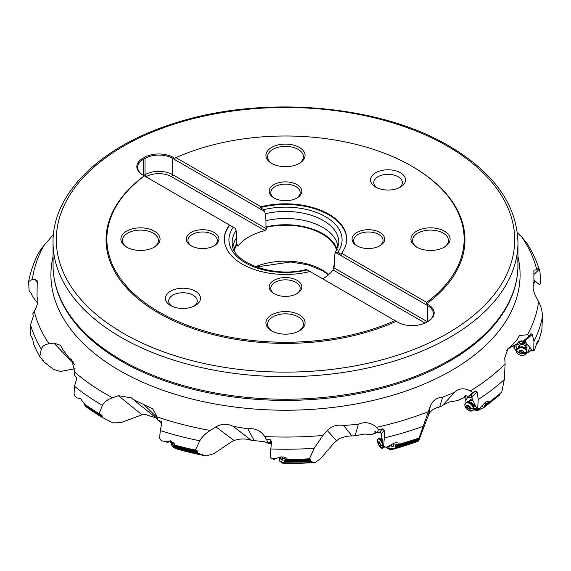 <?xml version="1.0" encoding="UTF-8"?>
<svg xmlns="http://www.w3.org/2000/svg" width="571" height="571" viewBox="0 0 571 571"><rect width="100%" height="100%" fill="white"/><g stroke="black" fill="none" stroke-linecap="round" stroke-linejoin="round"><path stroke-width="0.86" d="M37.565 303.044L32.404 296.32L31.362 293.615L29.121 290.553L28.614 281.66L32.404 279.319L35.316 279.633L37.229 280.796L37.008 297.106C38.692 300.182 37.765 304.914 34.239 311.316L32.825 313.814L33.282 316.441L30.513 324.835L30.399 332.45L30.891 335.827L32.468 338.475L33.81 344.434A258.613 149.309 0 0 0 39.799 356.718L41.298 349.067C42.318 346.062 44.909 344.313 49.063 343.828L53.917 343.114L60.519 345.327L62.974 349.88L69.455 358.317L71.775 359.83L74.758 372.192L74.187 374.954L76.414 377.231L76.464 379.558L74.487 386.246A258.613 149.309 0 0 0 102.409 405.374C104.2 401.998 107.584 399.464 112.551 397.773L118.375 395.653L131.409 397.873L132.943 399.307L152.678 408.886L157.018 416.894L157.41 419.678L161.736 423.518M37.936 254.195L41.505 248.364L53.431 234.538M465.079 396.659L464.244 397.559L457.378 400.621L449.648 401.898L442.675 405.289M454.552 392.341L442.097 405.924L439.599 406.98C435.452 407.815 432.254 409.614 430.02 412.376L428.521 415.01L418.75 440.569L418.514 441.062L418.129 440.748L430.348 405.91C432.768 400.464 436.894 397.544 442.718 397.159L454.552 392.341C458.913 388.173 464.173 387.709 470.34 390.949L472.495 392.562L468.491 396.531C465.508 395.339 464.052 395.582 464.13 397.259L464.116 396.545M369.251 434.124L368.281 434.567L364.926 433.989L355.091 435.73L346.533 436.287L339.367 438.521L334.228 442.725L320.681 458.499L315.242 462.496M267.856 442.989L264.473 441.69L251.319 440.327C247.6 438.971 243.167 438.649 238.043 439.363L234.06 440.477L231.269 441.997L213.811 453.688L206.031 455.943M156.126 417.943L146.119 414.739L141.979 414.782L121.138 422.583L113.886 422.904L112.423 422.611L102.437 417.515L85.265 406.217L84.886 405.439A255.68 147.611 0 0 0 102.073 416.759L101.966 415.303L99.14 413.654L102.409 405.374M533.928 274.501L538.175 270.319L536.761 269.698L533.878 270.197L533.921 284.379C532.465 286.792 533.05 290.689 535.684 296.078L538.596 301.695C541.115 306.32 542.4 311.366 542.45 316.826L541.879 329.703A258.613 149.309 0 0 1 538.046 342.272L537.896 341.429L537.225 341.929L534.563 349.852M538.175 270.319L537.718 268.127L538.439 268.498L540.002 271.81C537.025 261.782 532.572 252.132 526.655 242.853L521.937 237.186L517.083 232.597M174.241 443.546L175.026 445.13A258.613 149.309 0 0 0 195.396 450.084L199.779 440.791C201.991 436.894 205.496 433.453 210.292 430.477L215.938 426.844C221.591 423.646 227.322 423.461 233.125 426.309L247.814 428.871C254.93 427.893 260.569 430.455 264.723 436.565L264.623 436.401M271.518 458.363L270.14 457.721L270.14 456.978L271.632 458.413L273.045 458.784L275.379 458.663L281.289 456.914L283.701 457L286.699 458.185L287.427 459.434A258.613 149.309 0 0 0 309.496 458.791L314.136 448.314L322.929 435.452L327.283 430.505C331.765 425.966 337.233 424.317 343.685 425.545L358.402 424.224C364.769 421.469 370.822 422.497 376.546 427.308L378.452 429.449L377.452 432.761L375.076 431.298L374.719 431.954L375.211 432.939L371.642 434.624L368.573 434.26M487.47 401.292L488.441 401.427L488.883 402.355A258.613 149.309 0 0 0 501.781 391.992L504.3 379.522L505.121 363.984L504.721 357.938L508.047 348.353L510.61 346.775L517.219 339.531L519.446 335.584L527.518 334.699L529.495 335.769L523.286 341.08C520.224 340.687 518.418 341.358 517.876 343.1L517.883 342.993M514.771 348.217L514.114 345.526M514.364 346.697L514.971 349.274L514.036 348.239L514.243 347.561A7.344 0.435 103.4 0 0 514.014 347.632L513.85 345.676M508.447 348.638L517.876 343.385L517.897 342.893M529.495 335.769L530.973 333.607M530.894 333.7L532.251 334.342L533.956 341.358A258.613 149.309 0 0 0 542.45 316.826M530.016 347.568L527.575 352.293L531.965 349.966M531.223 350.466L525.655 353.877M514.036 348.239L514.014 347.632M513.929 348.16L516.505 351.151M516.505 351.001L514.971 349.274M526.162 342.836L521.43 341.751L518.118 342.414M515.17 344.913L514.778 348.246M528.189 352.614L527.575 352.293L526.733 352.735M526.519 352.828L523.757 353.449M523.336 353.47L522.022 353.42M519.724 352.907L516.669 351.158M516.776 349.531L516.933 344.691L522.593 342.836L527.012 344.706L526.954 351.258M538.046 342.272L536.312 344.242M524.478 342.165L524.906 339.695M525.206 339.438L526.084 342.736L532.764 350.951L533.764 349.745L533.956 341.358M533.764 349.745L534.178 350.301L533.442 350.673M521.437 340.823L521.43 341.751M518.011 342.593L517.876 343.385M525.798 348.788A3.79 2.826 -170.4 0 0 525.149 345.626A3.79 2.826 -170.4 0 0 524.299 345.041A3.79 2.826 -170.4 0 0 522.536 344.513A3.79 2.826 -170.4 0 0 521.344 344.534A3.79 2.826 -170.4 0 0 518.682 347.582M519.068 347.396L519.232 346.44A3.262 2.434 9.6 0 1 522.579 344.549A3.262 2.434 9.6 0 1 525.663 347.532L525.498 348.488M506.306 350.494L510.61 346.775M464.244 397.559L464.651 396.01M472.495 392.562L475.465 391.071L477.185 392.12L478.22 399.493A258.613 149.309 0 0 0 504.3 379.522M500.175 393.255L499.668 395.004L484.415 407.166L477.192 410.785L473.573 409.771M466.043 402.591L465.736 400.457L467.599 397.452L467.663 396.074M477.984 408.757L477.049 409.436L473.673 409.628M472.124 397.987L471.203 397.309L467.599 397.452M467.007 402.155L472.181 398.658M476.642 408.122L474.016 408.643M481.596 408.693L477.049 409.436L478.898 410.078M481.646 406.688L482.702 406.388L482.78 405.117M488.883 402.355L485.029 404.882L484.265 407.259M468.491 396.531L470.818 395.275L471.946 396.617L472.196 399.043L476.956 408.765L477.756 407.794L478.755 408.536L479.69 408.258L485.036 402.605L487.498 401.285M477.756 407.794L478.22 399.493M476.956 408.765L478.163 408.679M471.853 395.125L471.203 397.309M465.793 396.224L466.243 395.732M477.185 408.793L477.791 408.786M474.116 406.309A3.79 2.377 -137.2 0 0 475.429 405.646M472.966 400.614A3.79 2.377 -137.2 0 0 472.495 400.392A3.79 2.377 -137.2 0 0 471.518 400.128A3.79 2.377 -137.2 0 0 469.326 401.877M469.091 402.134L470.44 400.678A3.262 2.048 42.8 0 1 472.203 400.285M439.599 406.98L442.718 397.159M377.338 432.311L371.642 434.624M355.091 435.73L358.402 424.224M378.452 429.449L382.413 428.871L384.155 430.377L384.304 437.907A258.613 149.309 0 0 0 422.818 426.444M389.493 445.972L388.587 448.256L393.141 448.713L395.182 447.907L395.396 447.2A255.68 147.611 0 0 0 418.336 440.048M393.141 448.713L390.764 449.912L390.3 449.684L390.764 449.912A246.8 142.486 0 0 0 418.514 441.062M381.485 439.12L381.328 435.038M391.292 449.505L385.96 447.236M388.544 446.408L386.945 446.943M390.357 445.294L391.913 446.415C393.69 446.722 393.954 445.872 392.705 443.881L398.644 444.481L395.575 445.68A256.158 147.889 0 0 0 418.871 438.4M395.396 447.2L395.039 446.458L395.575 445.68M377.452 432.761L380.165 432.168L381.328 433.817L383.227 446.872L383.669 446.065L385.054 447.122L386.353 447.136L388.508 446.422L393.897 443.182L396.088 442.668L398.786 443.096L399.436 444.167L398.644 444.481M383.669 446.065L384.304 437.907M381.899 448.221A5.218 1.941 -114.9 0 0 382.613 448.221A5.218 1.941 -114.9 0 0 383.227 446.872L384.683 447.136M399.436 444.167A258.613 149.309 0 0 0 418.843 438.064M377.124 432.404L375.846 433.032M374.419 433.696L376.874 432.168L375.211 432.939M383.484 446.965L384.219 447.136M375.097 433.36L376.81 432.561M374.961 433.068L374.255 433.41M352.05 436.058L343.685 425.545M271.168 443.431L268.841 443.781L267.249 442.753M322.929 435.452A253.831 146.547 0 0 1 264.723 436.565L268.206 442.596L270.304 442.589L271.396 443.239M268.841 443.781L268.456 442.582M254.309 440.791L247.814 428.871M266 439.128L270.169 439.627L271.582 441.54L270.825 448.992A258.613 149.309 0 0 0 314.136 448.314M309.496 458.791L310.774 459.305L310.424 461.511A255.137 147.304 180 0 1 284.365 462.21L282.738 463.081L283.487 463.524A246.8 142.486 0 0 0 315.142 462.496L310.424 461.511M279.305 457.235L279.704 461.082L283.487 463.524M283.359 462.617L279.683 461.125L278.905 457.357M279.255 457.25L279.49 459.755L278.955 457.335M282.195 462.76L282.738 463.081M279.433 457.2L281.482 459.912C282.866 460.626 283.045 459.841 282.017 457.549L286.785 459.555L284.315 460.026A256.158 147.889 0 0 0 310.774 459.305M284.365 462.21L283.951 460.69L284.315 460.026M287.427 459.434L286.785 459.555M281.817 456.886L282.017 457.549M270.14 456.978L270.825 448.992M270.376 457.885L270.918 458.178M270.354 442.596L270.004 443.125L270.79 442.711M271.368 443.481L270.004 443.125M251.319 440.327L233.125 426.309M157.146 417.594L144.684 405.346M157.41 419.678L161.457 421.555M161.779 422.126L160.958 421.191L161.771 423.404L160.251 430.555A258.613 149.309 0 0 0 199.779 440.791M195.396 450.084L197.673 451.061L197.787 453.231A255.137 147.304 180 0 1 173.784 447.343L173.534 446.629A255.68 147.611 0 0 0 197.523 452.517M174.005 447.643L176.61 448.906A246.8 142.486 0 0 0 205.903 455.908L197.787 453.231M174.712 448.092L174.341 447.678M176.61 448.906L177.089 448.685L176.61 448.906M170.493 441.326L171.578 445.037L173.72 447.457M170.579 441.347L172.478 444.909M171.464 441.676L171.842 444.402C172.563 445.401 172.62 444.645 172.021 442.14L174.669 445.123L173.291 445.08A256.158 147.889 0 0 0 197.673 451.061M173.534 446.629L173.291 445.08M160.487 439.641L159.652 438.371L160.958 440.177L162.2 440.898L164.262 441.354L169.516 441.076L171.678 441.768L174.248 443.546M175.026 445.13L174.669 445.123M159.652 438.371L160.251 430.555M157.36 418.936L132.943 399.307M73.616 362.257L69.455 358.317M102.523 417.565L102.073 416.759M84.501 403.947L84.515 404.09A258.613 149.309 0 0 0 99.14 413.654M84.886 405.439L84.494 403.811M84.515 404.09L80.711 398.801L77.156 397.923L74.951 396.017L74.087 393.926L74.487 386.246M53.082 267.713L53.082 267.742C53.446 278.355 55.858 288.798 60.319 299.04A232.197 134.057 0 0 0 121.316 361.129A232.197 134.057 0 0 0 347.318 395.553A232.197 134.057 0 0 0 510.681 299.04C515.142 288.798 517.554 278.355 517.918 267.713L517.961 242.461C516.834 204.639 493.915 172.506 449.199 146.062C379.33 104.493 261.996 94.75 174.876 123.143C101.381 145.741 52.354 192.884 53.039 242.461L53.082 267.742A232.461 134.214 0 0 0 121.123 359.93A232.461 134.214 0 0 0 372.285 389.536A232.461 134.214 0 0 0 517.918 267.742L517.84 258.442M53.082 262.325L53.16 258.442M143.385 175.326L143.385 159.345L142.807 158.345A20.392 11.77 0 0 0 142.807 174.997L144.306 175.861A179.444 103.601 0 0 0 158.61 313.051A179.444 103.601 0 0 0 396.245 321.316L397.737 322.18A20.392 11.77 0 0 0 426.573 322.18L428.193 321.245A20.392 11.77 0 0 0 428.193 304.593L426.694 303.729A179.444 103.601 0 0 0 412.39 166.539L411.812 166.204A178.63 103.13 180 0 1 426.623 302.359L341.572 253.253A61.176 35.316 0 0 0 346.676 239.128A61.176 35.316 0 0 0 328.76 214.154A61.176 35.316 0 0 0 261.04 206.759L175.982 157.653L174.755 158.274L173.263 157.41A20.392 11.77 0 0 0 144.427 157.41L144.998 158.41A19.578 11.299 180 0 1 172.685 158.41L172.685 174.69L266.586 228.9L264.951 230.62L171.536 176.689A17.944 10.364 180 0 0 146.155 176.689L145.948 176.81M142.807 158.345L144.427 157.41M144.306 175.861L144.377 175.904A178.63 103.13 180 0 0 159.188 312.051A178.63 103.13 180 0 0 395.018 320.602L396.245 321.316M395.018 320.602L309.96 271.503A61.176 35.316 0 0 1 224.324 239.128A61.176 35.316 0 0 1 229.428 225.003L144.377 175.904M126.634 231.141A19.578 11.299 0 0 0 126.634 247.122L126.634 247.122A19.578 11.299 0 0 0 154.32 247.122A19.578 11.299 0 0 0 154.32 231.141A19.578 11.299 0 0 0 126.634 231.141M271.66 314.864A19.578 11.299 0 0 0 271.66 330.852L271.66 330.852A19.578 11.299 0 0 0 299.34 330.852A19.578 11.299 0 0 0 299.34 314.864A19.578 11.299 0 0 0 271.66 314.864M191.092 232.468A16.316 9.421 0 0 0 191.092 245.787L191.092 245.787A16.316 9.421 0 0 0 214.161 245.787A16.316 9.421 0 0 0 214.161 232.468A16.316 9.421 0 0 0 191.092 232.468M273.966 280.318A16.316 9.421 0 0 0 273.966 293.637L273.966 293.637A16.316 9.421 0 0 0 297.034 293.637A16.316 9.421 0 0 0 297.034 280.318A16.316 9.421 0 0 0 273.966 280.318M170.551 291.174A17.537 10.128 0 0 0 170.551 305.492L170.551 305.492A17.537 10.128 0 0 0 195.353 305.492A17.537 10.128 0 0 0 195.353 291.174A17.537 10.128 0 0 0 170.551 291.174M229.428 225.003L235.273 228.379L236.109 230.627L236.658 237.572A52.611 30.377 0 0 0 232.954 247.329M171.536 176.689L172.685 174.69A19.578 11.299 180 0 0 144.998 174.69L144.998 158.41L143.385 159.345A19.578 11.299 0 0 0 137.654 167.339A19.578 11.299 0 0 0 143.371 175.318M341.572 253.253L341.215 254.38L337.718 252.361A56.572 32.661 0 0 0 325.499 216.702A56.572 32.661 0 0 0 263.738 209.65L264.573 211.463L172.685 158.41L173.263 157.41M263.738 209.65L260.24 207.63L261.04 206.759M426.694 303.729L426.623 302.359M175.982 157.653A178.63 103.13 180 0 1 411.812 166.204M271.66 147.411A19.578 11.299 0 0 0 271.66 163.392L271.66 163.392A19.578 11.299 0 0 0 299.34 163.392A19.578 11.299 0 0 0 299.34 147.411A19.578 11.299 0 0 0 271.66 147.411M416.68 231.141A19.578 11.299 0 0 0 416.68 247.122L416.68 247.122A19.578 11.299 0 0 0 444.366 247.122A19.578 11.299 0 0 0 444.366 231.141A19.578 11.299 0 0 0 416.68 231.141M273.966 184.626A16.316 9.421 0 0 0 273.966 197.944L273.966 197.944A16.316 9.421 0 0 0 297.034 197.944A16.316 9.421 0 0 0 297.034 184.626A16.316 9.421 0 0 0 273.966 184.626M356.839 232.468A16.316 9.421 0 0 0 356.839 245.787L356.839 245.787A16.316 9.421 0 0 0 379.908 245.787A16.316 9.421 0 0 0 379.908 232.468A16.316 9.421 0 0 0 356.839 232.468M375.647 187.081A17.537 10.128 0 0 0 400.449 187.081A17.537 10.128 0 0 0 400.449 172.763A17.537 10.128 0 0 0 375.647 172.763A17.537 10.128 0 0 0 375.647 187.081L375.647 187.081M427.629 321.566A19.578 11.299 0 0 0 433.346 313.586A19.578 11.299 0 0 0 427.615 305.592L335.727 252.546L337.718 252.361M233.282 227.229A56.572 32.661 0 0 0 245.501 262.888A56.572 32.661 0 0 0 307.262 269.94L306.42 269.455C273.787 278.412 232.19 262.439 232.283 244.131A53.317 30.784 180 0 1 236.109 230.627M307.262 269.94L309.96 271.503M224.324 239.463A61.176 35.316 180 0 1 229.785 225.21M264.951 230.62A51.797 29.906 0 0 0 237.957 246.208L237.286 245.815L237.286 244.188L236.658 243.831L236.658 237.572M237.286 244.188A51.797 29.906 0 0 0 234.317 250.541M336.683 250.541A51.797 29.906 0 0 0 322.123 233.967A51.797 29.906 0 0 0 266.586 227.272L266.586 228.9M272.26 331.18A17.944 10.364 180 0 1 267.556 324.192A17.944 10.364 180 0 1 272.81 316.862A17.944 10.364 180 0 1 298.19 316.862A17.944 10.364 180 0 1 303.444 324.192A17.944 10.364 180 0 1 298.74 331.18M417.287 247.457A17.944 10.364 180 0 1 412.583 240.462A17.944 10.364 180 0 1 417.836 233.132A17.944 10.364 180 0 1 443.21 233.132A17.944 10.364 180 0 1 448.471 240.462A17.944 10.364 180 0 1 443.767 247.457M272.26 163.727A17.944 10.364 180 0 1 267.556 156.732A17.944 10.364 180 0 1 272.81 149.409A17.944 10.364 180 0 1 298.19 149.409A17.944 10.364 180 0 1 303.444 156.732A17.944 10.364 180 0 1 298.74 163.727M127.233 247.457A17.944 10.364 180 0 1 122.529 240.462A17.944 10.364 180 0 1 127.79 233.132A17.944 10.364 180 0 1 153.164 233.132A17.944 10.364 180 0 1 158.417 240.462A17.944 10.364 180 0 1 153.713 247.457M274.572 293.965A14.682 8.479 180 0 1 270.818 288.305A14.682 8.479 180 0 1 275.115 282.31A14.682 8.479 180 0 1 295.885 282.31A14.682 8.479 180 0 1 300.182 288.305A14.682 8.479 180 0 1 296.428 293.965M357.446 246.122A14.682 8.479 180 0 1 353.692 240.462A14.682 8.479 180 0 1 357.988 234.467A14.682 8.479 180 0 1 378.751 234.467A14.682 8.479 180 0 1 383.055 240.462A14.682 8.479 180 0 1 379.301 246.122M274.572 198.28A14.682 8.479 180 0 1 270.818 192.613A14.682 8.479 180 0 1 275.115 186.624A14.682 8.479 180 0 1 295.885 186.624A14.682 8.479 180 0 1 300.182 192.613A14.682 8.479 180 0 1 296.428 198.28M191.699 246.122A14.682 8.479 180 0 1 187.945 240.462A14.682 8.479 180 0 1 192.249 234.467A14.682 8.479 180 0 1 213.012 234.467A14.682 8.479 180 0 1 217.308 240.462A14.682 8.479 180 0 1 213.554 246.122M171.821 306.163A14.275 8.244 180 0 1 168.681 300.996A14.275 8.244 180 0 1 172.856 295.171A14.275 8.244 180 0 1 193.048 295.171A14.275 8.244 180 0 1 197.223 300.996A14.275 8.244 180 0 1 194.083 306.163M376.917 187.752A14.275 8.244 180 0 1 373.777 182.584A14.275 8.244 180 0 1 377.952 176.76A14.275 8.244 180 0 1 398.144 176.76A14.275 8.244 180 0 1 402.319 182.584A14.275 8.244 180 0 1 399.179 187.752M322.722 278.862A51.797 29.906 0 0 0 333.043 269.933L333.714 266.036A51.797 29.906 0 0 0 334.342 265.058M338.046 247.329A52.611 30.377 0 0 0 322.701 227.372A52.611 30.377 0 0 0 265.958 220.656L265.958 226.915L266.586 227.272M333.714 266.036L334.342 266.4L334.892 253.824L335.727 252.546L335.184 252.953M265.958 226.915A52.611 30.377 180 0 1 322.701 233.632A52.611 30.377 180 0 1 337.204 249.498M265.958 220.656L265.408 213.711L264.573 211.463M260.24 207.63A61.176 35.316 180 0 1 328.76 214.824A61.176 35.316 180 0 1 346.676 239.463M333.714 267.656L427.358 321.723M424.974 323.008L333.043 269.933M146.155 176.689L144.998 174.69L143.642 175.475M233.796 249.498A52.611 30.377 180 0 1 236.658 243.831M42.54 359.052A255.68 147.611 0 0 0 43.075 359.994L43.496 361.564L53.224 369.201L59.32 371.214L61.018 371.343L75.094 368.745M39.799 356.718L43.075 359.994L42.611 359.109M43.496 361.564L42.953 360.622A255.68 147.611 0 0 1 41.647 358.295M533.942 283.559L535.127 280.968M533.642 283.173L534.213 280.011M534.006 279.983L539.602 284.879L540.601 283.409L540.002 271.81M540.601 283.409L540.352 283.944L540.109 283.48L540.352 283.944L539.688 284.793M539.602 284.879L540.344 283.958M523.821 352.964L523.329 353.513L523.964 351.286M523.643 351.914L522.122 352.4L521.93 353.963L523.329 353.513L523.514 352.414M521.93 353.963L519.118 352.692L519.61 351.979L519.26 352.485M519.424 350.73L519.61 351.979M519.325 351.301L519.817 350.751L519.21 351.001M523.457 351.136L522.122 350.394L519.817 350.751M526.64 352.143A5.018 3.747 9.6 0 0 521.858 347.867A5.018 3.747 9.6 0 0 516.676 351.101A5.018 3.747 -170.4 0 0 521.459 355.376A5.018 3.747 -170.4 0 0 526.64 352.143A13.047 8.651 -176.9 0 1 523.514 352.386L523.885 351.779M522.122 352.4L523.586 351.993M521.701 352.75L521.28 352.35L521.016 353.87M521.901 350.194L521.716 352.671L519.353 351.279M521.359 352.321L519.903 351.522L519.689 353.128M519.903 351.522L519.546 350.979M526.869 352.071A5.218 3.897 -170.4 0 0 526.912 351.843A5.218 3.897 -170.4 0 0 526.954 351.515A5.218 3.897 -170.4 0 0 526.169 349.224A5.218 3.897 -170.4 0 0 518.19 347.867A5.218 3.897 -170.4 0 0 516.619 350.102A5.218 3.897 -170.4 0 0 516.591 350.33M470.34 407.908L469.098 409.314L470.647 408.772L470.254 409.2L470.64 408.765L470.311 408.108L470.732 407.458M469.098 409.314L466.657 407.344M466.971 406.745L466.628 405.667L467.107 405.56L466.728 405.995M466.628 405.667L468.477 405.282M468.263 405.446L470.69 407.53M473.352 408.672A5.018 3.148 42.8 0 0 469.034 403.205A5.018 3.148 42.8 0 0 464.83 405.196A5.018 3.148 -137.2 0 0 469.148 410.67A5.018 3.148 -137.2 0 0 473.352 408.672A13.047 8.722 179.1 0 1 470.311 408.108L470.618 407.58M470.568 407.594L469.862 408.172L469.54 407.673L468.32 408.993M470.161 406.83A5.467 2.191 -67.8 0 1 469.897 408.101L470.297 407.937L469.897 408.101L467.792 406.124L468.427 405.331M469.64 407.665L468.363 406.502L467.142 407.922M468.363 406.502L468.027 405.874M468.313 405.453L466.871 407.087M473.252 410.099A5.218 3.276 -137.2 0 0 473.445 409.914A5.218 3.276 -137.2 0 0 474.037 408.443A5.218 3.276 -137.2 0 0 474.044 408.179A5.218 3.276 -137.2 0 0 471.71 403.847A5.218 3.276 -137.2 0 0 467.206 402.12A5.218 3.276 -137.2 0 0 465.786 402.819A5.218 3.276 -137.2 0 0 465.615 403.033M380.786 445.715L379.615 442.354L378.18 441.747L379.615 442.354M379.901 445.944L380.593 446.072L379.408 445.459L379.901 445.944M380.079 443.453L378.623 444.131L379.408 445.459L380.5 444.952M378.623 444.131L378.18 441.747M382.249 441.412A5.218 1.941 -114.9 0 0 379.251 438.421A5.218 1.941 -114.9 0 0 378.801 438.478L378.216 438.749A5.218 1.941 -114.9 0 0 377.759 439.292M382.713 444.002A5.218 1.941 -114.9 0 0 378.216 438.749L377.467 440.919L377.952 443.096A13.047 13.047 0 0 0 379.123 445.616A5.018 1.863 -114.9 0 0 382.856 446.258A5.018 1.863 65.1 0 0 379.858 439.82A5.018 1.863 65.1 0 0 377.474 440.948A5.018 1.863 -114.9 0 0 377.952 443.096A5.018 1.863 -114.9 0 0 379.123 445.616L382.613 448.221L383.198 447.95A5.218 1.941 -114.9 0 0 383.534 447.643A5.218 1.941 -114.9 0 0 383.755 447.05M275.001 458.684L274.251 459.377L274.223 458.727M170.229 440.691L168.081 442.311A5.218 1.713 -83.7 0 1 167.738 442.375A5.218 1.713 -83.7 0 1 166.768 441.005M74.758 372.192A253.831 146.547 0 0 0 106.013 394.133A253.831 146.547 0 0 0 112.551 397.773M517.883 256.279A234.581 135.434 180 0 1 389.9 396.074A234.581 135.434 180 0 1 119.624 370.558A234.581 135.434 180 0 1 53.117 256.279M43.482 246.315A253.831 146.547 0 0 0 32.404 279.319M34.239 311.316A253.831 146.547 0 0 0 49.063 343.828M53.917 343.114L74.565 364.648M536.761 269.698A253.831 146.547 0 0 0 521.937 237.186M157.018 416.894A253.831 146.547 0 0 0 210.292 430.477M376.546 427.308A253.831 146.547 0 0 0 428.15 411.727M470.34 390.949A253.831 146.547 0 0 0 505.121 363.984M527.518 334.699A253.831 146.547 0 0 0 538.596 301.695M515.97 350.444L516.32 350.944M536.59 343.392L537.425 342.978M524.556 341.729L525.291 339.531M523.393 340.987L523.25 342.265M522.986 340.973L522.843 342.222M525.641 340.402L532.251 334.342M527.012 344.706L525.149 345.626M522.536 344.513L522.593 342.836M484.044 403.533L488.098 402.869M484.429 405.81A255.68 147.611 0 0 0 495.921 396.931M484.679 406.473A255.68 147.611 0 0 0 499.968 394.283M471.425 395.482L471.375 396.717M470.433 395.396L475.465 391.071M471.946 396.617L477.185 392.12M472.495 400.392L472.495 399.65M430.348 405.91L428.521 415.01M418.129 440.748A255.137 147.304 180 0 1 395.182 447.907M390.707 449.334L391.171 449.563M391.106 444.652L391.913 446.415M395.039 446.458A255.68 147.611 0 0 0 418.664 439.092M375.839 431.469L375.011 432.59M379.701 432.183L382.413 428.871M381.328 433.817L384.155 430.377M327.283 430.505L336.326 440.555M280.568 456.986L281.482 459.912M283.951 460.69A255.68 147.611 0 0 0 310.774 459.969M284.351 461.532A255.68 147.611 0 0 0 310.396 460.833M270.304 442.589L270.169 439.627M279.333 457.842L279.148 458.399M215.938 426.844L234.06 440.477M173.17 445.687A255.68 147.611 0 0 0 197.88 451.754M118.375 395.653L141.979 414.782M102.366 417.472A255.137 147.304 180 0 1 85.322 406.238M84.644 404.411A255.68 147.611 0 0 0 102.345 416.073M517.961 242.461A232.461 134.214 180 0 1 374.462 366.454A232.461 134.214 180 0 1 121.123 337.361A232.461 134.214 0 0 1 53.039 242.461M447.571 146.226A229.199 132.329 180 0 1 447.571 333.364A229.199 132.329 180 0 1 123.429 333.364A229.199 132.329 180 0 1 123.429 146.226A229.199 132.329 180 0 1 447.571 146.226M427.615 321.58L427.615 305.592L428.193 304.593M328.689 274.572A51.797 29.906 0 0 0 322.123 269.933A51.797 29.906 0 0 0 255.537 266.686M265.408 213.711A53.317 30.784 180 0 1 323.2 220.456A53.317 30.784 180 0 1 338.717 244.131L335.148 253.01M35.316 279.633L37.85 283.523M30.513 324.835A258.613 149.309 0 0 0 41.298 349.067M537.925 269.098L538.439 268.498M524.542 354.912A5.218 3.897 -170.4 0 0 526.84 352.3A5.218 3.897 -170.4 0 0 526.876 351.964A5.218 3.897 -170.4 0 0 522.122 347.546A5.218 3.897 -170.4 0 0 516.548 350.551L516.505 350.901A5.218 3.897 -170.4 0 0 517.847 353.777M516.619 350.102L516.548 350.551A5.218 3.897 -170.4 0 0 516.505 350.88M524.285 347.618A3.262 2.434 -170.4 0 0 520.495 346.975M471.168 411.049A5.218 3.276 -137.2 0 0 473.081 410.306A5.218 3.276 -137.2 0 0 473.68 408.572A5.218 3.276 -137.2 0 0 470.376 403.504A5.218 3.276 -137.2 0 0 465.422 403.219A5.218 3.276 -137.2 0 0 464.823 404.953M473.773 406.202A3.262 2.048 -137.2 0 0 473.78 405.988A3.262 2.048 -137.2 0 0 472.296 403.262A3.262 2.048 -137.2 0 0 469.462 402.212M382.856 446.258A13.047 8.544 175.4 0 1 380.5 444.98M379.665 442.675L378.33 443.289M381.856 439.22L381.849 439.22A3.262 1.213 -114.9 0 0 381.849 439.22L379.251 438.421M272.924 458.791A13.047 13.047 0 0 0 273.224 459.312L273.224 458.777M274.244 459.377L273.566 459.477L273.538 458.763M166.589 441.99A5.018 1.649 -83.7 0 1 166.054 441.233L167.089 442.304A5.218 1.713 -83.7 0 1 166.19 441.176M533.2 350.851L534.263 350.316M465.936 396.053L465.736 400.457M390.764 449.919L418.529 441.055M387.152 448.107L390.607 449.855M283.551 463.531L315.278 462.496M279.676 461.125L282.838 463.259M176.675 448.927L206.052 455.951M328.425 274.808L322.465 270.675L307.869 264.758L290.582 262.003L256.329 266.978M37.979 254.109C33.539 263.031 30.42 272.217 28.614 281.66M41.376 358.06L43.061 361.086M516.505 350.901C515.891 355.783 526.369 357.196 526.84 352.3L526.912 351.843M523.728 351.136L523.528 352.307M519.888 350.344L519.517 350.965M519.824 350.758L519.603 352.043M526.169 349.224C524.085 346.754 521.423 346.304 518.19 347.867M465.786 402.819L464.773 405.075C466.457 410.014 469.226 411.762 473.081 410.306L473.445 409.914M472.253 403.711L474.037 408.443M467.206 402.12C469.612 402.07 471.225 402.541 472.06 403.533M475.186 405.153L473.88 406.566M380.629 445.444L380.029 445.723M379.444 441.883L378.994 442.09M383.869 447.079L383.534 447.643M167.738 442.375L167.089 442.304"/></g></svg>
